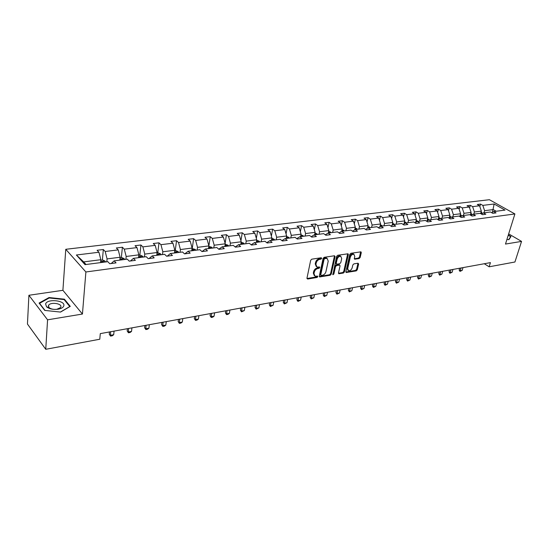 <?xml version="1.0" encoding="UTF-8"?>
<svg xmlns="http://www.w3.org/2000/svg" width="549" height="549" viewBox="0 0 549 549"><rect width="100%" height="100%" fill="white"/><g stroke="black" fill="none" stroke-linecap="round" stroke-linejoin="round"><path stroke-width="0.82" d="M321.714 258.353L321.247 257.749L311.777 259.176L310.672 260.315L306.966 278.199L307.66 279.029L317.061 277.458L317.816 276.669L317.583 276.106L315.057 276.216L313.98 273.622L314.289 272.146C314.865 270.211 316.025 269.003 317.782 268.536L318.996 268.344L319.758 267.562L319.518 266.986L317.013 267.082L315.908 264.44L316.224 262.944C316.8 260.988 317.974 259.78 319.731 259.327L320.952 259.142L321.714 258.353M359.108 258.579L360.158 257.495L361.29 252.643L360.981 251.826L350.886 253.281L349.823 254.379L345.877 271.714L346.186 272.51L356.232 270.897L357.269 269.82L358.627 264.035L358.03 263.218L353.872 263.884L352.822 264.975L352.156 267.857C351.381 269.93 350.18 270.883 348.54 270.719L347.709 268.585L350.317 257.186C351.086 255.107 352.286 254.146 353.927 254.311L354.778 256.5L354.338 258.401L354.654 259.21L359.108 258.579L358.435 258.092L359.478 257.007L360.638 251.813M505.485 244.065L521.55 241.402L514.935 262.003L489.145 266.8L490.429 262.621L100.295 333.62L99.774 339.241L45.745 349.294L47.578 319.82L82.439 314.049L85.891 271.975L514.9 213.945L505.485 244.065M335.11 256.609L334.465 255.759L324.178 257.309L323.087 258.435L319.305 276.14L319.635 276.943L330.175 275.262L331.246 274.15L335.11 256.609L334.437 256.108L330.587 273.642L331.246 274.15M337.69 255.271L348.032 253.782L348.354 254.606L344.408 271.961L343.358 273.052L338.795 273.745L338.479 272.949L340.057 265.915L339.735 265.105L336.571 265.538L335.501 266.649L333.874 273.992L332.907 274.754L336.612 256.383L337.69 255.271M521.55 241.402L508.662 233.895M82.439 314.049L62.902 290.311L28.905 295.28L47.578 319.82M28.905 295.28L27.45 324.04L45.745 349.294M491.588 212.641L493.702 211.571L496.042 212.902L492.796 213.328L490.456 211.989L483.497 212.895L485.838 214.24L482.523 214.68L480.183 213.328L473.08 214.247L475.413 215.613L472.023 216.059L469.69 214.686L462.43 215.633L464.763 217.013L461.304 217.473L458.971 216.08L451.553 217.04L453.886 218.447L450.345 218.914L448.018 217.5L440.435 218.488L442.762 219.909L439.145 220.382L436.819 218.955L429.071 219.964L431.397 221.405L427.698 221.892L425.372 220.444L417.446 221.473L419.765 222.935L415.984 223.429L413.671 221.961L405.56 223.018L407.873 224.5L404.009 225.008L401.696 223.518L393.407 224.596L395.712 226.099L391.753 226.62L389.447 225.111L380.958 226.209L383.257 227.739L379.208 228.267L376.909 226.737L368.228 227.862L370.513 229.413L366.361 229.956L364.076 228.405L355.182 229.557L357.461 231.129L353.213 231.692L350.941 230.106L341.828 231.294L344.099 232.886L339.742 233.462L337.484 231.856L328.151 233.064L330.402 234.691L325.941 235.274L323.69 233.648L314.131 234.89L316.368 236.537L311.798 237.134L309.561 235.48L299.761 236.756L301.984 238.424L297.297 239.041L295.074 237.36L285.02 238.664L287.23 240.366L282.426 240.997L280.223 239.289L269.909 240.627L272.098 242.356L267.164 243.008L264.982 241.272L254.4 242.644L256.575 244.401L251.511 245.067L249.342 243.296L238.486 244.71L240.634 246.494L235.439 247.18L233.298 245.382L222.146 246.83L224.267 248.649L218.927 249.349L216.814 247.524L205.36 249.013L207.46 250.859L201.97 251.579L199.884 249.72L188.115 251.25L190.18 253.13L184.546 253.878L182.488 251.977L170.389 253.549L172.427 255.47L166.628 256.232L164.604 254.304L152.162 255.916L154.166 257.872L148.209 258.654L146.212 256.692L133.414 258.353L135.383 260.343L129.248 261.146L127.293 259.149L114.123 260.857L116.052 262.882L109.738 263.712L107.817 261.674L85.026 264.639L76.38 255.004L98.944 252.245L97.098 250.289L103.329 249.534L105.188 251.483L118.227 249.891L116.347 247.97L122.4 247.242L124.294 249.15L136.976 247.606L135.054 245.712L140.942 245.005L142.877 246.885L155.209 245.376L153.253 243.523L158.984 242.83L160.946 244.676L172.942 243.214L170.959 241.388L176.531 240.716L178.528 242.534L190.208 241.107L188.19 239.316L193.619 238.657L195.643 240.441L207.007 239.055L204.969 237.292L210.253 236.653L212.305 238.41L223.374 237.058L221.309 235.322L226.456 234.704L228.528 236.427L239.323 235.109L237.23 233.407L242.246 232.797L244.346 234.498L254.86 233.215L252.753 231.534L257.639 230.944L259.752 232.618L270.005 231.362L267.878 229.715L272.647 229.139L274.781 230.779L284.78 229.557L282.632 227.931L287.285 227.375L289.44 228.995L299.191 227.801L297.03 226.202L301.573 225.653L303.734 227.245L313.253 226.085L311.077 224.507L315.51 223.971L317.693 225.543L326.978 224.411L324.788 222.853L329.119 222.331L331.308 223.882L340.38 222.77L338.177 221.24L342.404 220.732L344.614 222.256L353.474 221.172L351.257 219.669L355.388 219.168L357.605 220.671L366.258 219.614L364.035 218.125L368.07 217.644L370.294 219.12L378.755 218.09L376.525 216.622L380.464 216.148L382.701 217.61L390.963 216.594L388.726 215.153L392.583 214.686L394.82 216.128L402.904 215.139L400.66 213.712L404.428 213.259L406.679 214.68L414.584 213.712L412.333 212.312L416.018 211.866L418.276 213.266L426.01 212.319L423.746 210.933L427.355 210.5L429.613 211.88L437.182 210.953L434.918 209.588L438.452 209.162L440.717 210.521L448.121 209.622L445.857 208.27L449.308 207.851L451.573 209.196L458.827 208.311L456.555 206.98L459.938 206.575L462.21 207.899L469.306 207.035L467.034 205.717L470.349 205.319L472.62 206.63L479.572 205.779L477.301 204.482L480.547 204.091L482.818 205.381L494.134 204.002L505.025 210.102L493.702 211.571M85.891 271.975L65.77 249.294L489.399 199.706L514.9 213.945M473.78 214.158L474.411 211.989L481.356 211.104L480.629 213.582M481.356 211.104L479.572 205.779M474.411 211.989L472.62 206.63M481.343 213.993L483.497 212.895M463.383 215.51L464.008 213.321L471.097 212.415L470.335 215.064M471.097 212.415L469.306 207.035M464.008 213.321L462.21 207.899M470.87 215.386L473.08 214.247M452.76 216.889L453.378 214.673L460.625 213.753L459.822 216.587M460.625 213.753L458.827 208.311M453.378 214.673L451.573 209.196M460.179 216.8L462.43 215.633M441.911 218.296L442.521 216.059L449.926 215.119L449.082 218.145M449.926 215.119L448.121 209.622M442.521 216.059L440.717 210.521M449.254 218.255L451.553 217.04M430.828 219.737L431.432 217.479L438.994 216.512L438.123 219.717M438.994 216.512L437.182 210.953M431.432 217.479L429.613 211.88M438.088 219.737L440.435 218.488M419.498 221.206L420.095 218.927L427.822 217.939L426.992 221.082M427.822 217.939L426.01 212.319M420.095 218.927L418.276 213.266M426.669 221.254L429.071 219.964M407.921 222.709L408.504 220.41L416.41 219.394L415.607 222.475M416.41 219.394L414.584 213.712M408.504 220.41L406.679 214.68M414.996 222.805L417.446 221.473M396.076 224.246L396.659 221.92L404.737 220.89L403.975 223.889M404.737 220.89L402.904 215.139M396.659 221.92L394.82 216.128M403.062 224.397L405.56 223.018M383.971 225.817L384.54 223.47L392.803 222.414L392.082 225.337M392.803 222.414L390.963 216.594M384.54 223.47L382.701 217.61M390.847 226.023L393.407 224.596M371.577 227.43L372.14 225.049L380.594 223.971L379.915 226.806M380.594 223.971L378.755 218.09M372.14 225.049L370.294 219.12M378.343 227.691L380.958 226.209M358.902 229.07L359.458 226.675L368.104 225.57L367.466 228.302M368.104 225.57L366.258 219.614M359.458 226.675L357.605 220.671M365.552 229.407L368.228 227.862M345.925 230.758L346.467 228.329L355.327 227.197L354.729 229.825M355.327 227.197L353.474 221.172M346.467 228.329L344.614 222.256M352.451 231.156L355.182 229.557M332.646 232.481L333.174 230.031L342.24 228.871L341.691 231.376M342.24 228.871L340.38 222.77M333.174 230.031L331.308 223.882M339.028 232.954L341.732 231.184M319.038 234.251L319.559 231.767L328.844 230.58L328.316 233.044M328.844 230.58L326.978 224.411M319.559 231.767L317.693 225.543M325.283 234.8L328.151 233.064M305.1 236.056L305.608 233.551L315.126 232.337L314.611 234.828M315.126 232.337L313.253 226.085M305.608 233.551L303.734 227.245M311.201 236.694L314.131 234.89M290.826 237.916L291.313 235.377L301.065 234.128L300.564 236.646M301.065 234.128L299.191 227.801M291.313 235.377L289.44 228.995M296.755 238.637L299.761 236.756M276.188 239.817L276.662 237.25L286.66 235.974L286.173 238.52M286.66 235.974L284.78 229.557M276.662 237.25L274.781 230.779M281.953 240.634L285.02 238.664M261.18 241.766L261.64 239.165L271.885 237.854L271.419 240.435M271.885 237.854L270.005 231.362M261.64 239.165L259.752 232.618M266.766 242.685L269.909 240.627M245.787 243.763L246.227 241.135L256.74 239.789L256.287 242.397M256.74 239.789L254.86 233.215M246.227 241.135L244.346 234.498M251.181 244.799L254.4 242.644M229.99 245.815L230.415 243.152L241.203 241.78L240.764 244.415M241.203 241.78L239.323 235.109M230.415 243.152L228.528 236.427M235.185 246.968L238.486 244.71M213.781 247.915L214.192 245.225L225.262 243.811L224.843 246.48M225.262 243.811L223.374 237.058M214.192 245.225L212.305 238.41M218.777 249.219L222.146 246.83M197.139 250.076L197.53 247.352L208.901 245.904L208.496 248.601M208.901 245.904L207.007 239.055M197.53 247.352L195.643 240.441M202.039 251.572L205.36 249.013M180.051 252.3L180.415 249.541L192.095 248.052L191.711 250.783M192.095 248.052L190.208 241.107M180.415 249.541L178.528 242.534M184.862 253.83L188.115 251.25M162.49 254.578L162.833 251.785L174.836 250.255L174.472 253.02M174.836 250.255L172.942 243.214M162.833 251.785L160.946 244.676M167.219 256.157L170.389 253.549M144.442 256.918L144.764 254.098L157.096 252.519L156.76 255.319M157.096 252.519L155.209 245.376M144.764 254.098L142.877 246.885M149.074 258.538L152.162 255.916M125.886 259.327L126.181 256.465L138.863 254.846L138.554 257.687M138.863 254.846L136.976 247.606M126.181 256.465L124.294 249.15M130.415 260.995L133.414 258.353M106.801 261.811L107.069 258.908L120.114 257.241L119.826 260.116M120.114 257.241L118.227 249.891M107.069 258.908L105.188 251.483M111.221 263.52L114.123 260.857M76.38 255.004L83.681 261.9L100.831 259.704L100.563 262.614M100.831 259.704L98.944 252.245M62.902 290.311L65.77 249.294M484.287 263.74L489.145 266.8M496.193 211.248L493.249 209.581L484.602 210.686L483.964 212.834M492.467 212.195L494.134 204.002M83.681 261.9L86.028 264.508M484.602 210.686L482.818 205.381M102.375 260.054L103.329 249.534M121.35 257.625L122.4 247.242M139.803 255.258L140.942 245.005M157.755 252.959L158.984 242.83M175.227 250.721L176.531 240.716M192.232 248.539L193.619 238.657M208.881 245.849L210.253 236.653M225.111 243.262L226.456 234.704M240.922 240.778L242.246 232.797M256.342 238.396L257.639 230.944M271.378 236.097L272.647 229.139M286.05 233.888L287.285 227.375M300.365 231.753L301.573 225.653M314.337 229.695L315.51 223.971M327.973 227.705L329.119 222.331M341.3 225.776L342.404 220.732M354.311 223.91L355.388 219.168M367.027 222.098L368.07 217.644M379.455 220.341L380.464 216.148M391.609 218.632L392.583 214.686M403.494 216.972L404.428 213.259M415.113 215.359L416.018 211.866M426.484 213.794L427.355 210.5M437.608 212.264L438.452 209.162M448.499 210.782L449.308 207.851M459.163 209.327L459.938 206.575M469.601 207.92L470.349 205.319M479.826 206.541L480.547 204.091M64.425 299.184L49.046 297.531L39.082 303.055L44.737 310.411L60.541 312.072L70.265 306.369L64.425 299.184L64.37 299.905M506.933 239.433L508.889 239.693L510.989 236.53L508.326 234.972M321.048 257.845L320.28 258.634L319.065 258.819C317.301 259.272 316.135 260.473 315.558 262.436L316.224 262.944M316.251 266.526L315.243 263.925L315.558 262.436M314.303 275.653L313.321 273.1L313.63 271.631C314.2 269.689 315.366 268.488 317.116 268.022L318.331 267.83L319.093 267.047M306.953 278.515L316.402 276.936L317.157 276.154M319.285 276.456L329.517 274.747L330.587 273.642M324.843 258.552L324.082 259.341L320.753 274.871L320.987 275.433L322.483 275.234C324.212 274.768 325.358 273.58 325.934 271.666L328.227 261.091L327.135 258.435L324.843 258.552L324.178 258.044L323.416 258.833L324.082 259.341M320.815 275.296L320.094 274.349L323.416 258.833M327.211 258.462L326.463 257.927L325.447 257.852L326.12 258.359M324.178 258.044L325.447 257.852M339.11 273.766L338.459 273.272L342.693 272.551L343.743 271.46L347.702 253.762M339.303 264.783L335.906 265.037L334.835 266.141L333.209 273.484L333.874 273.992M332.687 274.177L333.209 273.484M341.704 258.558L340.819 256.356C339.138 256.177 337.909 257.152 337.141 259.265L336.235 263.342L336.873 264.179L339.728 263.726L340.792 262.621L341.704 258.558M340.785 256.328L340.147 255.861C338.459 255.683 337.23 256.651 336.468 258.764L337.141 259.265M336.324 263.98L335.563 262.841L336.468 258.764M354.311 258.737L358.435 258.092M353.851 254.256L353.247 253.816C351.607 253.652 350.406 254.612 349.644 256.692L350.317 257.186M347.936 270.266L347.043 268.09L349.644 256.692M345.849 272.023L355.56 270.403L356.603 269.326L357.975 263.225M49.005 298.093L49.046 297.531M100.776 260.26L102.697 260.013L105.037 261.036L105.607 261.962M103.246 262.271L101.579 261.743L101.757 262.463M120.059 257.79L121.748 257.57L124.081 258.579L124.657 259.492M122.365 259.787L120.732 259.258L120.917 259.972M109.484 331.946L109.258 334.224L110.212 335.357L113.698 334.712L114.062 331.116M113.698 334.712L112.291 335.775L110.548 336.098L109.258 334.224M110.569 331.747L110.548 336.098M138.808 255.388L140.276 255.196L142.596 256.184L143.186 257.083M140.956 257.371L139.35 256.843L139.542 257.556M127.416 328.679L127.176 330.93L128.143 332.042L131.534 331.418L131.932 327.863M131.534 331.418L130.134 332.468L128.439 332.783L127.176 330.93M128.528 328.48L128.439 332.783M45.601 303.981L46.583 306.816C49.348 308.97 53.164 309.773 58.036 309.231C61.262 308.655 63.176 307.55 63.787 305.917C65.866 300.427 47.077 298.402 45.601 303.981M48.394 305.676L49.067 307.618C50.961 309.087 53.569 309.636 56.89 309.265L60.514 307.591L60.829 306.994C62.195 303.576 50.927 301.82 48.703 305.107L48.394 305.676M45.018 310.439L39.562 303.336L49.204 297.983L64.109 299.582L69.771 306.548L60.383 312.052M508.237 235.253L510.639 236.653L508.642 239.659M510.398 237.422L510.639 236.653M157.035 253.048L158.297 252.89L160.61 253.858L161.2 254.743M159.032 255.024L157.46 254.503L157.659 255.203M144.881 325.502L144.62 327.732L145.602 328.824L148.909 328.213L149.335 324.692M148.909 328.213L147.509 329.249L145.856 329.558L144.62 327.732M146.02 325.296L145.856 329.558M174.767 250.776L175.838 250.639L178.075 251.572L178.734 252.465M176.627 252.739L175.076 252.217L175.289 252.917M161.893 322.407L161.612 324.61L162.614 325.681L165.832 325.083L166.285 321.611M165.832 325.083L164.439 326.12L162.827 326.415L161.612 324.61M163.06 322.194L162.827 326.415M192.02 248.567L195.135 249.37L195.801 250.255M193.749 250.516L192.225 249.994L192.445 250.687M178.473 319.394L178.171 321.57L179.187 322.62L182.33 322.043L182.81 318.605M182.33 322.043L180.937 323.059L179.365 323.354L178.171 321.57M179.667 319.175L179.365 323.354M208.819 246.412L211.804 247.249L212.415 248.093M210.418 248.354L208.929 247.832L209.148 248.519M194.634 316.45L194.319 318.605L195.348 319.635L198.409 319.072L198.916 315.668M198.409 319.072L197.022 320.081L195.492 320.369L194.319 318.605M195.849 316.231L195.492 320.369M225.186 244.319L227.986 245.163L228.604 245.993M226.655 246.247L225.193 245.726L225.419 246.405M210.391 313.582L210.061 315.709L211.104 316.732L214.089 316.176L214.618 312.813M214.089 316.176L212.703 317.178L211.214 317.452L210.061 315.709M211.626 313.355L211.214 317.452M241.121 242.274L243.749 243.125L244.38 243.941M242.48 244.188L241.038 243.674L241.272 244.346M225.763 310.782L225.419 312.889L226.469 313.891L229.386 313.355L229.935 310.027M229.386 313.355L228.007 314.344L226.552 314.611L225.419 312.889M227.018 310.556L226.552 314.611M256.658 240.284L259.121 241.141L259.752 241.951M257.9 242.191L256.486 241.677L256.726 242.342M240.764 308.058L240.4 310.137L241.464 311.125L244.305 310.597L244.881 307.303M244.305 310.597L241.519 311.839L240.4 310.137M242.04 307.824L241.519 311.839M271.796 238.348L274.109 239.206L274.74 240.002M271.515 239.886L271.796 240.387M272.935 240.236L271.556 239.707M255.402 305.395L255.031 307.454L256.102 308.421L258.874 307.907L259.471 304.654M258.874 307.907L256.122 309.135L255.031 307.454M256.692 305.155L256.122 309.135M286.557 236.475L288.726 237.319L289.364 238.101M286.249 238.101L286.489 238.479M287.601 238.335L286.317 237.751M269.696 302.794L269.305 304.832L270.389 305.786L273.1 305.285L273.718 302.06M273.1 305.285L270.382 306.493L269.305 304.832M271 302.554L270.382 306.493M300.955 234.691L303.631 236.248M301.909 236.475L300.722 235.871M283.648 300.248L283.257 302.273L284.341 303.206L286.99 302.719L287.621 299.528M286.99 302.719L284.313 303.92L283.257 302.273M284.972 300.008L284.313 303.92M314.996 232.948L317.548 234.444M315.874 234.663L314.769 234.046M297.284 297.771L296.879 299.768L297.977 300.694L300.557 300.214L301.209 297.057M300.557 300.214L297.915 301.394L296.879 299.768M298.622 297.524L297.915 301.394M328.7 231.246L331.143 232.68M329.503 232.893L328.48 232.282M310.604 295.348L310.185 297.325L311.29 298.231L313.822 297.771L314.488 294.641M313.822 297.771L311.214 298.937L310.185 297.325M311.956 295.101L311.214 298.937M342.082 229.578L344.415 230.957M342.816 231.163L341.869 230.559M323.629 292.974L323.196 294.937L324.308 295.829L326.779 295.376L327.465 292.281M326.779 295.376L324.205 296.529L323.196 294.937M324.987 292.727L324.205 296.529M355.155 227.952L357.378 229.269M355.814 229.475L354.942 228.878M336.352 290.661L335.919 292.596L337.038 293.482L339.454 293.036L340.147 289.968M339.454 293.036L336.908 294.175L335.919 292.596M337.731 290.407L336.908 294.175M367.919 226.36L370.047 227.629M368.516 227.828L367.713 227.245M348.8 288.397L348.354 290.318L349.48 291.183L351.84 290.75L352.554 287.71M351.84 290.75L349.336 291.876L348.354 290.318M350.187 288.143L349.336 291.876M380.395 224.802L382.427 226.016M380.937 226.222L380.189 225.646M360.974 286.18L360.521 288.081L361.654 288.939L363.96 288.513L364.687 285.501M363.96 288.513L361.482 289.625L360.521 288.081M362.374 285.926L361.482 289.625M392.59 223.278L394.525 224.445M393.132 224.747L392.391 224.088M372.888 284.011L372.428 285.899L373.56 286.736L375.818 286.324L376.552 283.346M375.818 286.324L373.375 287.422L372.428 285.899M374.294 283.758L373.375 287.422M404.51 221.782L406.356 222.915M404.112 223.354L404.29 223.718M405.052 223.299L404.311 222.571M384.547 281.891L384.074 283.758L385.213 284.588L387.422 284.183L388.17 281.232M387.422 284.183L385.007 285.267L384.074 283.758M385.954 281.63L385.007 285.267M416.169 220.327L417.933 221.412M415.765 221.885L415.95 222.29M416.705 221.878L415.97 221.089M395.953 279.812L395.479 281.664L396.618 282.481L398.787 282.083L399.542 279.16M398.787 282.083L396.399 283.16L395.479 281.664M397.373 279.558L396.399 283.16M427.568 218.893L429.256 219.936M427.156 220.451L427.355 220.883M428.096 220.485L427.376 219.641M407.125 277.78L406.644 279.613L407.783 280.422L409.904 280.031L410.673 277.135M409.904 280.031L407.55 281.095L406.644 279.613M408.552 277.519L407.55 281.095M438.726 217.493L440.353 218.529M438.308 219.044L438.527 218.221M439.241 219.12L438.809 218.427M418.064 275.79L417.576 277.602L418.722 278.405L420.795 278.02L421.577 275.152M420.795 278.02L418.468 279.07L417.576 277.602M419.498 275.529L418.468 279.07M449.645 216.121L451.251 217.205M449.219 217.665L449.425 218.166M450.153 217.781L449.446 216.834M428.776 273.841L428.282 275.639L429.428 276.428L431.466 276.051L432.248 273.21M431.466 276.051L429.16 277.087L428.282 275.639M430.217 273.58L429.16 277.087M460.33 214.783L461.915 215.901M459.897 216.32L460.076 216.738M460.824 216.464L460.131 215.483M439.275 271.933L438.775 273.711L439.921 274.486L441.918 274.123L442.714 271.302M441.918 274.123L439.639 275.152L438.775 273.711M440.717 271.666L439.639 275.152M470.795 213.465L472.346 214.625M471.275 215.181L470.596 214.158M449.556 270.06L449.055 271.824L450.207 272.592L452.156 272.229L452.959 269.442M452.156 272.229L449.906 273.251L449.055 271.824M451.004 269.792L449.906 273.251M481.041 212.175L482.571 213.369M481.5 213.911L480.842 212.861M459.637 268.228L459.129 269.971L460.282 270.732L462.196 270.376L463.006 267.61M462.196 270.376L459.973 271.384L459.129 269.971M461.091 267.96L459.973 271.384M319.065 258.819L319.731 259.327M315.243 263.925L315.908 264.44M318.331 267.83L318.996 268.344M317.116 268.022L317.782 268.536M313.63 271.631L314.289 272.146M313.321 273.1L313.98 273.622M316.402 276.936L317.061 277.458M307.001 278.508L307.66 279.029M320.28 258.634L320.952 259.142M329.517 274.747L330.175 275.262M319.312 276.449L319.971 276.971M320.094 274.349L320.753 274.871M347.675 254.112L348.354 254.606M343.743 271.46L344.408 271.961M342.693 272.551L343.358 273.052M338.754 264.584L339.426 265.085M335.906 265.037L336.571 265.538M334.835 266.141L335.501 266.649M335.563 262.841L336.235 263.342M354.318 258.778L354.942 259.231M347.043 268.09L347.709 268.585M357.955 263.541L358.627 264.035M356.603 269.326L357.269 269.82M355.56 270.403L356.232 270.897M345.849 272.05L346.488 272.53M360.611 252.156L361.29 252.643M359.478 257.007L360.158 257.495M104.983 261.008L100.659 261.564M103.047 262.292L103.082 261.928M124.026 258.552L119.929 259.08M122.159 259.814L122.201 259.451M142.541 256.163L138.664 256.664M140.743 257.399L140.784 257.042M160.548 253.837L156.884 254.311M158.819 255.052L158.86 254.702M178.075 251.572L174.603 252.025M176.407 252.773L176.449 252.423M195.135 249.37L191.848 249.795M193.523 250.55L193.571 250.207M211.742 247.228L208.641 247.626M227.924 245.142L224.994 245.52M243.694 243.104L240.922 243.461M259.066 241.121L256.452 241.457M274.054 239.186L271.583 239.501M288.671 237.298L286.345 237.6M302.931 235.459L300.742 235.741M316.848 233.661L314.797 233.929M330.436 231.904L328.508 232.158M343.708 230.196L341.897 230.429M356.672 228.521L354.977 228.741M369.333 226.888L367.748 227.087M381.713 225.289L380.231 225.481M380.635 226.394L380.745 225.948M393.811 223.724L392.432 223.903M392.734 224.966L392.878 224.376M405.649 222.201L404.366 222.366M404.558 223.567L404.743 222.839M417.219 220.705L416.032 220.856M416.128 222.194L416.348 221.336M428.543 219.243L427.438 219.387M427.445 220.835L427.698 219.868M439.619 217.816L438.603 217.946M450.461 216.416L449.535 216.532M449.391 218.07L449.679 217.02M461.078 215.043L460.227 215.153M460.041 216.642L460.323 215.64M471.474 213.698L470.699 213.801M470.493 215.16L470.747 214.288M481.658 212.388L480.951 212.477M480.752 213.657L480.951 212.964M326.463 257.927L327.135 258.435M339.062 264.604L339.735 265.105M340.147 255.861L340.819 256.356M353.247 253.816L353.927 254.311M56.89 309.265L58.036 309.231M49.067 307.618L46.583 306.816M48.58 307.035L48.703 305.107"/></g></svg>
